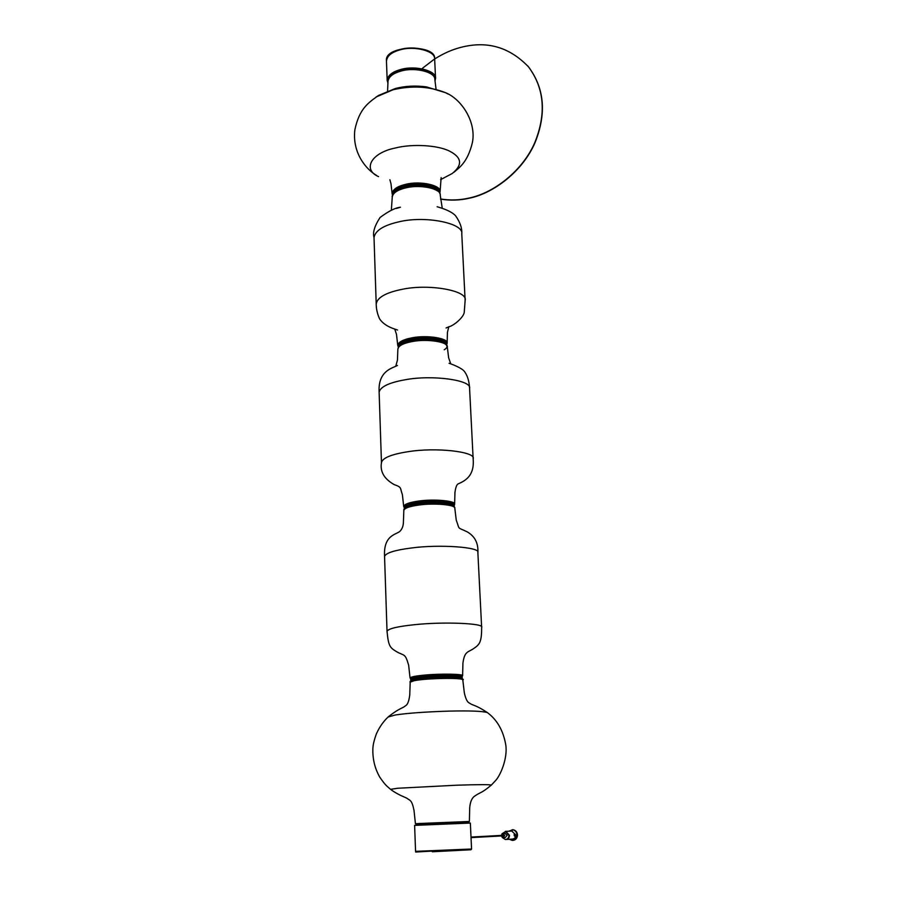 <?xml version="1.0" encoding="UTF-8"?>
<svg xmlns="http://www.w3.org/2000/svg" width="897" height="897" viewBox="0 0 897 897"><rect width="100%" height="100%" fill="white"/><g stroke="black" fill="none" stroke-linecap="round" stroke-linejoin="round"><path stroke-width="1.35" d="M514.138 835.017L514.317 833.907L514.9 834.972L514.452 836.094L514.138 835.017M508.846 831.216L512.759 829.691C515.517 830.095 517.098 831.822 517.513 834.849C517.334 838.224 515.764 840.074 512.792 840.399M512.277 829.714C515.046 830.117 516.638 831.844 517.042 834.883C516.863 838.258 515.293 840.108 512.322 840.433L509.384 839.267M506.401 839.457L512.299 839.087C514.53 838.852 515.708 837.462 515.853 834.928L511.761 831.071M501.984 833.795L505.863 831.362L509.474 835.275C509.373 837.708 508.263 839.11 506.121 839.48M505.818 831.362L509.429 835.275C509.283 837.843 508.094 839.244 505.841 839.491M505.336 831.384L508.947 835.309C508.801 837.876 507.612 839.278 505.359 839.514L502.219 837.462M503.161 837.607L505.336 837.484L507.13 835.376L505.067 833.436M501.075 835.41L502.892 833.548L504.708 835.511L502.903 837.63L501.12 835.959M502.354 835.881L503.497 835.556L502.32 835.342M434.653 58.989C443.398 53.461 452.077 49.604 460.688 47.418C486.936 40.522 509.563 47.025 528.568 66.95C544.333 88.287 546.464 113.37 534.96 142.219C522.716 171.08 493.227 193.416 468.559 198.159C459.443 200.222 450.115 200.502 440.562 198.988M422.577 68.183L433.957 59.449M440.573 199.123C450.182 200.659 459.567 200.39 468.739 198.327C493.406 193.573 522.884 171.26 535.128 142.399C546.621 113.56 544.49 88.478 528.725 67.14L527.66 65.851M432.298 851.769L470.914 849.762L471.564 849.011L470.353 823.054L414.616 825.386L415.569 851.354C418.574 852.251 407.574 852.397 431.962 851.107M434.967 81.235L435.561 78.409C436.85 70.841 415.446 65.133 400.914 69.439C392.325 71.771 387.751 75.438 387.179 80.438L388.009 83.186M434.63 58.731C436.469 44.031 384.297 44.76 386.461 60.738M410.86 681.148L410.635 679.691C411.398 678.592 416.387 677.639 425.627 676.82C441.257 675.374 463.839 675.845 462.168 677.527L462.056 679.007M410.658 680.419C411.42 679.332 416.421 678.379 425.649 677.571C441.279 676.125 463.872 676.585 462.202 678.267M418.697 502.836C433.789 500.56 455.732 502.567 454.196 505.975L454.23 506.659C455.766 503.262 433.823 501.255 418.72 503.531C409.806 504.776 404.995 506.525 404.3 508.756L404.267 508.072C404.962 505.83 409.772 504.08 418.697 502.836M446.717 345.311C447.85 340.479 426.624 337.205 412.216 340.176C403.762 341.768 399.131 344.156 398.313 347.341L398.29 346.836C398.93 343.596 403.56 341.163 412.194 339.526C426.793 336.521 448.119 339.896 446.706 344.807L446.728 345.323M406.072 185.937C420.211 182.304 440.954 186.868 439.653 193.113L439.653 193.113C435.875 182.259 418.977 183.291 406.33 185.141C392.976 188.673 392.045 194.144 392.662 195.075C393.245 190.96 397.719 187.91 406.072 185.937M392.729 194.941C393.951 191.128 398.414 188.336 406.094 186.554C419.471 183.066 439.743 187.148 439.575 192.99M416.455 824.433L468.425 822.257M487.676 712.823L487.363 712.577C482.642 711.13 469.905 710.637 449.162 711.108C425.223 711.87 407.249 713.171 395.229 715.01L388.154 716.983M415.434 823.738L413.999 810.316C411.801 799.563 410.007 800.673 406.711 798.139L401.52 795.796C402.013 796.144 394.747 792.656 390.565 789.338L397.719 788.25L456.842 785.2C478.897 784.494 490.379 784.471 491.298 785.122C481.128 793.61 480.613 791.973 474.782 796.043C471.844 797.96 470.151 801.94 469.703 807.973L469.389 821.473L419.504 823.502L415.434 823.738L416.242 824.421M462.056 679.433C464.321 676.854 426.95 677.482 414.694 680.016M390.453 789.248C386.764 785.94 385.531 785.514 379.801 777.206C374.912 768.628 372.603 759.266 372.86 749.118C372.894 745.205 374.105 740.036 376.482 733.623C379.633 726.772 383.613 721.143 388.435 716.725C399.625 707.834 402.787 708.316 405.433 705.804C407.518 704.851 408.954 701.263 409.75 695.029L410.198 682.168L414.122 680.7C426.378 678.188 463.827 677.459 462.807 679.971L464.321 692.742C465.655 698.864 467.359 702.306 469.467 703.08C472.966 705.692 475.275 704.549 487.363 712.577C497.151 719.854 503.284 730.584 505.751 744.768C507.881 758.01 500.436 775.726 495.323 780.85L491.41 785.021M392.796 193.752C393.783 189.839 398.212 186.957 406.106 185.118C419.684 181.586 440.001 185.836 439.418 191.812M448.063 94.017L445.517 92.683C429.439 86.359 411.992 85.372 393.178 89.734L376.078 96.977M378.545 176.619C362.444 169.724 370.719 152.882 395.398 147.994C411.342 143.823 437.299 144.877 449.554 151.133C461.921 157.468 462.807 164.936 452.211 173.525L440.629 179.624M439.799 193.416L440.068 191.7C441.481 185.287 420.278 180.589 405.803 184.311C397.236 186.341 392.684 189.48 392.135 193.707L392.55 195.389M430.683 73.733C422.812 69.226 413.091 68.217 401.542 70.706M387.582 91.023L387.986 81.571C388.603 76.761 393.032 73.24 401.295 70.998C415.311 66.849 435.998 72.309 434.854 79.609L436.043 89.005M437.276 190.803C429.842 186.251 419.482 185.152 406.195 187.484M401.475 289.462C428.643 283.407 468.245 290.572 465.139 300.417L461.776 233.848C463.928 223.185 425.122 215.358 398.896 221.839C383.636 225.282 375.338 230.507 374.015 237.526L376.213 304.15C377.088 297.658 385.508 292.758 401.475 289.462M461.787 233.904L461.776 233.848C462.19 228.23 460.127 222.221 455.586 215.807C452.649 212.466 446.628 209.483 437.489 206.848L437.108 206.759M391.339 210.324L392.258 197.093C392.897 192.922 397.461 189.839 405.949 187.843C420.323 184.154 441.47 188.751 440.225 195.086L442.243 208.194M398.414 345.782C399.199 342.609 403.807 340.232 412.216 338.64C426.557 335.68 447.637 338.954 446.493 343.775M448.803 326.699L447.446 332.327L447.132 343.282C448.635 338.236 426.849 334.772 411.914 337.844C403.078 339.526 398.358 342.026 397.741 345.356L396.508 334.458M477.877 552.53L477.866 552.496C478.426 543.212 474.883 536.339 467.236 531.865C456.674 526.696 460.105 530.598 456.248 520.114L454.813 508.251C456.338 504.809 433.957 502.78 418.563 505.089C409.492 506.357 404.581 508.117 403.841 510.382C403.067 508.151 408.045 506.2 418.753 504.54C411.218 505.583 406.565 507.052 404.738 508.969M453.804 506.917C453.131 503.991 432.309 502.466 418.832 504.54M414.257 624.727C443.185 621.531 485.03 623.314 481.644 627.362L477.866 552.496C480.725 547.148 439.552 544.143 411.331 548C394.871 550.085 385.957 552.888 384.555 556.409L387.033 631.331C388.244 628.685 397.326 626.487 414.257 624.727M410.837 678.827C410.837 677.683 415.771 676.674 425.649 675.789C441.974 674.286 464.87 674.869 461.888 676.686M481.644 627.362C481.723 641.4 479.716 644.293 474.894 647.701C468.268 652.713 464.724 650.325 462.93 663.018L462.605 675.777C464.343 674.039 441.29 673.546 425.324 675.037C415.905 675.867 410.804 676.854 410.041 677.986L408.662 665.294C405.007 652.545 404.536 656.413 395.992 651.323C389.702 647.477 388.435 645.683 387.033 631.331M412.149 341.174C406.106 342.273 401.878 343.966 399.445 346.242M444.239 349.752C455.014 343.416 431.412 337.474 412.317 341.152M407.664 451.763C435.684 447.042 476.374 451.684 473.145 458.816L469.58 388.323C472.069 380.137 432.107 374.542 404.917 379.812C389.074 382.627 380.485 386.73 379.128 392.112L381.46 462.65C382.492 457.975 391.227 454.342 407.664 451.763M379.128 392.112C377.861 370.853 392.482 368.129 397.461 365.471L395.812 366.155L397.449 360.045L397.876 349C398.56 345.715 403.291 343.248 412.059 341.589C426.927 338.55 448.679 341.948 447.3 346.926L448.646 357.903L450.776 363.857L449.061 363.307C450.249 363.588 462.549 367.927 464.825 372.042C467.64 376.078 469.232 381.517 469.58 388.323M404.401 507.186C404.906 504.921 409.682 503.15 418.72 501.872C433.935 499.584 455.855 501.658 453.983 505.112M473.145 458.816C474.648 475.567 465.498 480.669 458.378 483.797C456.82 484.279 455.676 487.172 454.947 492.487L454.622 504.338C456.248 500.84 433.845 498.766 418.406 501.098C409.29 502.387 404.379 504.181 403.706 506.48L402.394 494.684M471.564 849.011L415.569 851.354M435.561 78.409L434.653 59.023C435.931 51.286 414.605 45.444 400.14 49.828C391.585 52.194 387.033 55.939 386.461 61.041L387.179 80.438M505.325 833.414L502.892 833.548M512.265 831.048L505.863 831.362M468.391 822.224L468.907 823.076M416.051 825.296L416.488 824.399M410.635 679.691L411.981 677.829M404.267 508.072C403.953 506.592 405.5 505.213 408.92 503.946M468.649 822.224L469.389 821.473M410.198 682.168C409.245 681.765 410.703 681.047 414.56 680.027C424.326 678.446 436.278 677.695 450.44 677.773C460.755 678.379 464.87 679.107 462.807 679.971M454.005 172.235C458.109 168.378 467.505 163.332 472.416 142.421C476.475 122.127 461.63 99.13 445.517 92.683L426.49 86.897C415.546 85.428 405.152 85.966 395.319 88.523L378.422 95.497C368.678 102.639 359.484 108.145 354.887 129.673C351.96 153.14 366.638 169.802 376.605 175.453M440.068 191.7L441.145 177.595M387.986 81.571C388.58 76.525 393.054 72.881 401.408 70.65C415.513 66.67 435.247 71.547 434.854 79.609M389.892 179.736L390.957 183.605M390.98 183.694L392.135 193.707M396.362 208.452L400.443 207.218C395.308 207.768 388.513 211.187 380.07 217.489C374.565 225.909 372.547 232.592 374.015 237.526M446.078 327.977L448.119 327.102M448.735 326.833C453.467 325.959 464.175 317.101 464.287 311.82L465.139 300.417M392.258 197.093C391.653 195.389 393.906 190.523 406.072 187.451C420.525 183.941 440.618 187.899 440.225 195.086M397.741 345.356L398.302 346.971M376.213 304.15C376.213 308.848 377.312 313.715 379.521 318.727C382.447 323.245 387.526 326.699 394.77 329.087M395.386 329.3L397.528 330.018M394.691 328.964L396.496 334.39M446.706 344.941L447.132 343.282M403.841 510.382L403.403 522.334C403.302 526.012 402.148 528.995 399.961 531.282C396.16 534.758 383.367 534.948 384.555 556.409M410.041 677.986L410.781 678.951M418.753 504.54C434.07 502.578 454.846 503.531 454.813 508.251M461.966 676.809L462.605 675.777M397.876 349C399.58 347.004 394.041 346.152 412.216 341.129C427.05 338.36 447.513 340.86 447.3 346.926M403.706 506.48L404.278 507.736M381.46 462.65C379.947 471.609 384.163 478.908 394.097 484.559C402.181 487.43 399.815 487.632 402.383 494.639M454.151 505.65L454.622 504.338M434.653 59.023C435.168 50.501 414.795 45.242 400.241 49.458C391.967 51.533 387.381 55.39 386.461 61.041M471.003 837.058L503.43 835.286M471.026 837.63L503.464 835.825"/></g></svg>
